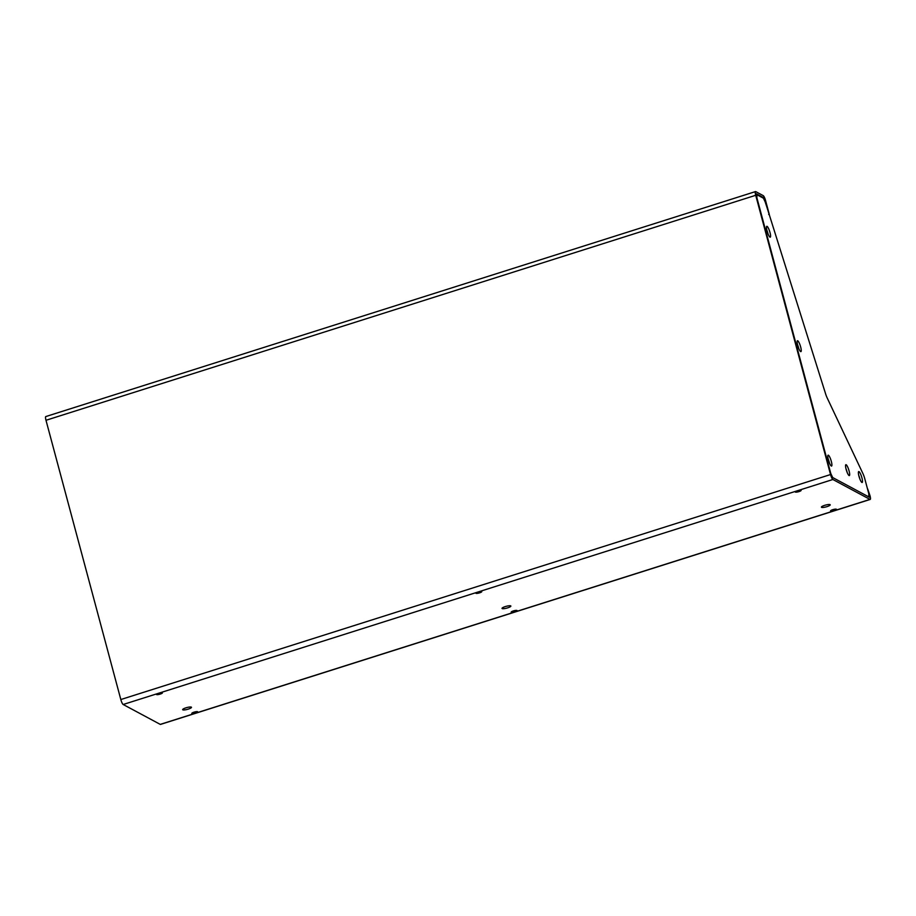 <?xml version="1.0" encoding="UTF-8"?>
<svg xmlns="http://www.w3.org/2000/svg" width="916" height="916" viewBox="0 0 916 916"><rect width="100%" height="100%" fill="white"/><g stroke="black" fill="none" stroke-linecap="round" stroke-linejoin="round"><path stroke-width="1.37" d="M195.543 713.037A3.046 0.63 -15 0 1 191.81 713.392A3.046 0.63 -15 0 1 193.963 712.19A3.046 0.63 -15 0 1 197.696 711.824A3.046 0.63 -15 0 1 195.543 713.037M160.231 694.088A3.046 0.63 -15 0 1 156.499 694.454A3.046 0.63 -15 0 1 158.651 693.24A3.046 0.63 -15 0 1 162.384 692.874A3.046 0.63 -15 0 1 160.231 694.088M507.624 607.869A4.569 0.939 -15 0 1 502.025 608.419A4.569 0.939 -15 0 1 505.254 606.598A4.569 0.939 -15 0 1 510.853 606.048A4.569 0.939 -15 0 1 507.624 607.869M514.918 611.785A3.046 0.63 -15 0 1 511.185 612.151A3.046 0.63 -15 0 1 513.338 610.938A3.046 0.63 -15 0 1 517.071 610.571A3.046 0.63 -15 0 1 514.918 611.785M798.97 491.594A3.046 0.63 -15 0 1 795.248 491.961A3.046 0.63 -15 0 1 797.401 490.747A3.046 0.63 -15 0 1 801.122 490.392A3.046 0.63 -15 0 1 798.97 491.594M834.293 510.544A3.046 0.63 -15 0 1 830.56 510.91A3.046 0.63 -15 0 1 832.713 509.697A3.046 0.63 -15 0 1 836.445 509.33A3.046 0.63 -15 0 1 834.293 510.544M826.988 506.628A4.569 0.939 -15 0 1 821.4 507.178A4.569 0.939 -15 0 1 824.629 505.357A4.569 0.939 -15 0 1 830.217 504.808A4.569 0.939 -15 0 1 826.988 506.628M479.606 592.847A3.046 0.63 -15 0 1 475.873 593.213A3.046 0.63 -15 0 1 478.026 591.999A3.046 0.63 -15 0 1 481.759 591.633A3.046 0.63 -15 0 1 479.606 592.847M188.249 709.121A4.569 0.939 -15 0 1 182.65 709.66A4.569 0.939 -15 0 1 185.879 707.85A4.569 0.939 -15 0 1 191.478 707.301A4.569 0.939 -15 0 1 188.249 709.121M830.537 474.545A4.569 0.962 72.4 0 0 832.884 479.503L869.971 499.403A4.569 0.962 72.4 0 0 870.2 499.438L160.483 724.419A4.569 0.962 -107.6 0 1 160.254 724.384L123.168 704.496A4.569 0.962 -107.6 0 1 120.82 699.538L830.537 474.545L755.711 195.291L45.995 420.284L120.82 699.538M768.65 214.447L769.245 214.264L763.818 197.799L756.318 193.768L756.307 195.612L831.133 474.866L832.3 477.339L869.399 497.239L869.41 495.396L868.815 495.59M769.245 214.264L765.581 200.593A4.569 0.962 72.4 0 0 763.234 195.635L755.746 191.616A4.569 0.962 72.4 0 0 755.517 191.581A4.569 0.962 72.4 0 0 755.711 195.291M45.995 420.284A4.569 0.962 -107.6 0 1 45.8 416.562L755.517 191.581M870.2 499.438A4.569 0.962 72.4 0 0 870.005 495.716L867.681 488.915L869.41 495.396M858.956 476.228A5.714 1.202 72.4 0 0 862.162 482.469A5.714 1.202 72.4 0 0 861.91 477.82A5.714 1.202 72.4 0 0 858.704 471.58A5.714 1.202 72.4 0 0 858.956 476.228M859.987 479.331A5.714 1.202 72.4 0 0 859.78 478.495A5.714 1.202 72.4 0 0 858.75 475.393M767.047 230.958A5.714 1.202 72.4 0 0 770.253 237.187A5.714 1.202 72.4 0 0 770.001 232.538A5.714 1.202 72.4 0 0 766.795 226.309A5.714 1.202 72.4 0 0 767.047 230.958M768.077 234.049A5.714 1.202 72.4 0 0 767.871 233.214A5.714 1.202 72.4 0 0 766.829 230.122M828.373 459.832A5.714 1.202 72.4 0 0 831.579 466.061A5.714 1.202 72.4 0 0 831.327 461.412A5.714 1.202 72.4 0 0 828.121 455.172A5.714 1.202 72.4 0 0 828.373 459.832M829.404 462.924A5.714 1.202 72.4 0 0 829.198 462.088A5.714 1.202 72.4 0 0 828.156 458.985M846.132 469.347A5.714 1.202 72.4 0 0 849.338 475.587A5.714 1.202 72.4 0 0 849.086 470.939A5.714 1.202 72.4 0 0 845.88 464.698A5.714 1.202 72.4 0 0 846.132 469.347M847.163 472.45A5.714 1.202 72.4 0 0 846.957 471.614A5.714 1.202 72.4 0 0 845.915 468.511M797.71 345.389A5.714 1.202 72.4 0 0 800.916 351.63A5.714 1.202 72.4 0 0 800.664 346.981A5.714 1.202 72.4 0 0 797.458 340.741A5.714 1.202 72.4 0 0 797.71 345.389M798.741 348.492A5.714 1.202 72.4 0 0 798.534 347.656A5.714 1.202 72.4 0 0 797.493 344.553M756.891 197.776L830.743 473.423L832.701 477.557L868.803 496.919L868.826 493.85L864.807 478.839A7.614 1.592 72.4 0 0 862.861 473.446L827.148 397.865A7.614 1.592 -107.6 0 1 825.66 394.017L765.375 202.321L763.417 198.2L756.902 194.707L756.891 197.776M756.158 194.948L756.902 194.707M832.884 479.503L123.168 704.496M160.254 724.384L869.971 499.403M763.818 197.799L763.097 198.028"/></g></svg>
